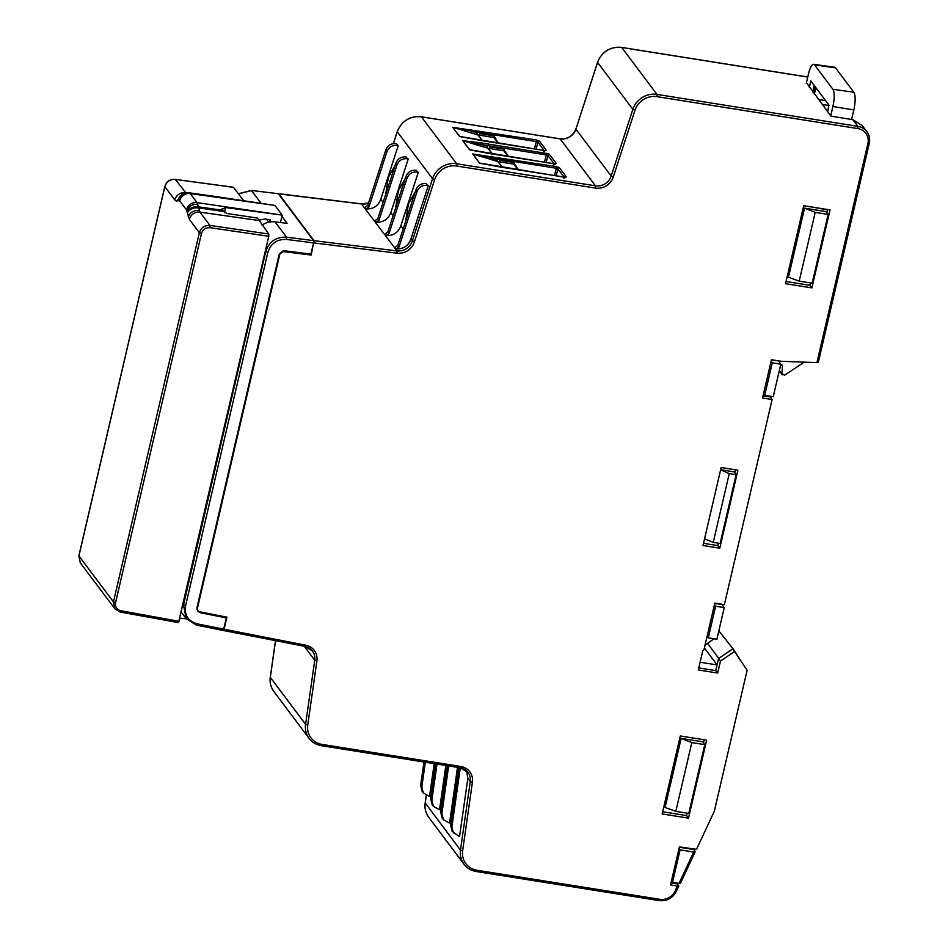 <?xml version="1.0" encoding="UTF-8"?>
<svg xmlns="http://www.w3.org/2000/svg" width="948" height="948" viewBox="0 0 948 948"><rect width="100%" height="100%" fill="white"/><g stroke="black" fill="none" stroke-linecap="round" stroke-linejoin="round"><path stroke-width="1.42" d="M179.764 618.819L180.95 618.309M225.506 616.875L226.288 617.918L223.669 629.14L197.137 623.843L196.402 625.111L186.199 618.7L183.485 605.025L265.713 251.694C269.031 241.633 275.987 236.799 286.557 237.178L275.038 221.856A18.285 17.017 143.1 0 0 262.086 225.114M260.973 203.133L251.504 190.536L238.6 193.854M197.137 623.843C188.142 621.177 184.291 615.169 185.595 605.831L267.822 252.5C270.796 243.423 277.053 239.074 286.592 239.441L313.551 242.901L313.551 240.638L278.285 193.712L251.374 190.465L278.285 193.712M281.888 216.393L287.114 223.349L275.038 221.856M313.551 242.901L310.944 254.135L284.4 250.734L279.186 254.36L196.971 607.692L197.658 611.14L200.17 612.692L199.436 611.721M179.907 618.203L186.294 618.831L181.305 612.195M223.669 629.14L222.993 630.432M226.288 617.918L200.17 612.692M698.783 667.913L715.728 670.615L718.537 658.564L720.468 661.04L734.558 651.489L747.119 670.307L714.318 811.275L696.519 849.325L679.384 846.908L670.532 884.922L677.405 886.096L675.035 891.156A13.71 12.762 -36.9 0 1 659.927 899.332L476.963 870.24A19.197 17.87 -36.9 0 1 462.636 850.806L472.424 782.219A15.535 14.469 143.1 0 0 460.823 766.482L322.083 744.417A19.197 17.87 -36.9 0 1 307.756 724.983L316.905 660.851A15.535 14.469 143.1 0 0 305.813 645.197L224.095 629.247L226.916 617.148L200.075 611.91A3.662 3.401 -36.9 0 1 197.528 607.929L197.054 607.301M310.458 254.064L311.181 255.036L283.902 251.67A3.662 3.401 -36.9 0 0 279.743 254.585L197.528 607.929M720.468 661.04L717.672 673.044L698.309 669.963L702.812 650.612L703.961 649.771L714.816 603.129L724.379 604.646L772.11 399.511L762.559 397.994L771.459 359.73L781.152 361.271L816.915 362.622L867.882 143.622L869.221 143.361A15.535 14.469 -36.9 0 0 866.863 131.677C869.399 135.173 870.193 139.119 869.257 143.504L818.325 362.361M311.181 255.036L314.001 240.673L396.987 250.912A13.71 12.762 143.1 0 0 412.262 241.088L432.549 178.722L434.646 179.682A19.197 17.87 -36.9 0 1 456.675 166.018L595.427 188.071A15.535 14.469 143.1 0 0 613.261 177.015L634.959 110.323A19.197 17.87 -36.9 0 1 656.988 96.66L656.988 94.409L857.857 126.345A15.535 14.469 -36.9 0 1 866.863 131.677L861.933 125.124M811.891 287.884L785.548 283.701L803.691 205.716L830.033 209.911L811.891 287.884L809.983 285.324L810.54 282.931M719.781 548.181L703.001 545.503L721.144 467.53L737.923 470.196L719.781 548.181L717.861 545.598L718.418 543.18M688.497 818.136L662.154 813.953L680.297 735.98L706.639 740.163L688.497 818.136L686.589 815.576L687.158 813.147M763.069 395.802L770.475 396.987L772.11 399.511M734.558 651.489L732.804 648.894L718.537 658.564M670.994 882.92L677.37 884.01L678.756 885.894L677.405 886.096M703.523 742.782L704.222 739.784M662.664 811.761L686.589 815.576M734.819 472.744L735.494 469.817M703.511 543.311L717.861 545.598M826.917 212.565L827.616 209.52M786.058 281.509L809.983 285.324M862.336 125.646L852.892 119.721L857.857 126.345L857.857 128.596L656.988 96.66M806.452 82.677L830.958 116.142L852.892 119.721M816.915 362.622L818.337 362.326M368.511 203.097A13.71 12.762 -36.9 0 1 361.721 203.986L278.368 193.819M278.736 193.748L314.001 240.673M715.728 670.615L717.672 673.044M224.095 629.247L223.408 630.515L304.948 646.382M434.196 763.626L429.515 796.415L423.377 793.049L422.133 791.39L420.639 785.311L421.824 786.899L425.344 762.216M445.844 765.486L439.54 809.746L433.402 806.381L432.146 804.722L430.653 798.643L431.85 800.231L437.004 764.076M457.505 767.335L449.553 823.077L443.415 819.712L442.171 818.053L440.678 811.974L441.863 813.562L448.665 765.925M466.653 770.914L467.85 778.355L459.567 836.409L458.808 836.278L452.184 831.384L450.691 825.305L451.888 826.893L460.313 767.785M443.534 791.9L444.209 779.54L446.709 769.681M433.52 778.569L434.611 763.697M453.559 805.231L454.234 792.872L456.723 783.012M451.888 826.893L453.44 833.043M458.927 767.56L450.691 825.305M441.863 813.562L443.415 819.712M447.278 765.711L440.678 811.974M431.85 800.231L433.402 806.381M435.618 763.851L430.653 798.643M421.824 786.899L423.377 793.049M423.957 762.002L420.639 785.311M546.238 150.151L543.642 151.384L544.199 150.531L459.472 136.382L452.658 127.316L536.26 139.925L539.471 141.145L546.238 150.151A1.375 1.28 143.1 0 0 544.958 150.613M481.134 142.899L547.968 153.671L549.496 154.477L556.263 163.483L553.668 164.715L554.225 163.862L469.497 149.713L462.671 140.648L481.146 144.546L481.134 142.899L462.671 140.648M472.697 153.979L556.298 166.587L559.51 167.808L566.276 176.814L563.681 178.046L564.238 177.193L479.51 163.044L472.697 153.979L497.25 159.702M428.306 185.583L410.863 239.216C408.244 245.959 403.303 249.194 396.051 248.933L394.901 247.416L397.816 245.402L399.013 246.99L416.954 191.828C418.862 187.017 422.393 184.896 427.536 185.453L426.15 183.604L427.536 185.453M418.293 172.252L400.838 225.885C398.219 232.627 393.29 235.862 386.026 235.602L384.888 234.085L387.791 232.07L388.988 233.658L406.929 178.497C408.849 173.685 412.38 171.564 417.523 172.121L416.136 170.273L417.523 172.121M408.268 158.92L390.825 212.553C388.206 219.296 383.265 222.531 376.012 222.27L374.863 220.742L377.778 218.739L378.975 220.327L396.916 165.165C398.824 160.354 402.355 158.233 407.498 158.79L406.111 156.941L407.498 158.79M385.706 150.246L367.753 205.408L368.95 206.996L386.891 151.834L385.706 150.246C387.614 145.423 391.074 143.219 396.098 143.61L398.255 145.589L380.8 199.222L383.122 202.315M385.623 194.636L388.384 177.288L395.197 165.177M395.636 207.968L398.397 190.619L405.223 178.508M405.661 221.299L408.422 203.95L415.236 191.84M368.95 206.996L365.987 208.927C373.251 209.2 378.181 205.965 380.8 199.222M365.987 208.927L364.85 207.411L367.753 205.408M386.891 151.834C388.81 147.023 392.342 144.902 397.485 145.459L396.098 143.61M398.255 145.589L397.485 145.459M396.916 165.165L395.719 163.577L377.778 218.739M395.719 163.577C397.627 158.754 401.087 156.55 406.111 156.941M378.975 220.327L376.012 222.27M406.929 178.497L405.744 176.909L387.791 232.07M405.744 176.909C407.652 172.098 411.112 169.882 416.136 170.273M388.988 233.658L386.026 235.602M416.954 191.828L415.757 190.24L397.816 245.402M415.757 190.24C417.665 185.429 421.125 183.213 426.15 183.604M399.013 246.99L396.051 248.933M544.116 150.471L479.096 140.185M461.925 137.093L461.095 136.856M494.868 138.953L493.825 135.825L479.795 133.585M477.211 133.04L471.132 131.215L471.12 129.568M495.757 139.439L495.212 138.728M477.756 134.877L452.824 127.352L478.159 132.341M536.13 149.203L537.871 142.2L536.272 141.584L536.272 139.937M544.093 150.459L537.871 142.2A1.375 1.28 -36.9 0 1 539.471 141.145M554.39 164.751L555.694 163.957L489.109 153.517M556.263 163.483A1.375 1.28 143.1 0 0 554.971 163.945M471.95 150.424L469.663 149.76L462.849 140.683L487.77 148.208M546.285 153.268L546.297 154.915L547.897 155.531A1.375 1.28 143.1 0 1 549.496 154.477M489.808 146.916L503.85 149.156L505.237 152.059M487.225 146.371L481.146 144.546L488.173 145.672M488.576 148.374L503.862 150.815L504.893 152.284M564.404 178.082L565.719 177.288L499.134 166.848M566.276 176.814A1.375 1.28 143.1 0 0 564.996 177.276M481.963 163.755L479.676 163.092L472.862 154.014L497.795 161.539M491.159 156.23L491.171 157.878L498.198 159.003M556.31 166.599L556.31 168.246L557.91 168.863A1.375 1.28 143.1 0 1 559.51 167.808M499.833 160.248L513.863 162.487L515.25 165.39M498.601 161.717L513.875 164.146L514.906 165.616M771.352 360.193L778.948 360.915M770.534 397.082L770.724 396.3M714.709 603.592L722.317 604.314M713.927 638.774L704.992 645.327M717.055 664.915L700.11 662.225M745.424 667.771L732.934 648.681L718.631 658.493M693.794 848.946L695.085 851.754L693.699 852.027L679.017 883.406L672.523 882.375L671.421 881.095M679.301 847.239L693.533 849.503M677.773 883.204L677.382 884.022M827.545 209.864L814.332 207.411M828.161 214.414L812.163 283.191L799.2 281.129L788.475 277.231L804.556 208.157L826.277 211.617L828.161 214.414L815.209 212.364L804.556 208.157M704.779 744.642L688.781 813.408L675.817 811.346L665.093 807.447L681.162 738.385L702.883 741.834L704.779 744.642L691.827 742.58L681.162 738.385M720.634 469.722L734.238 471.879L736.134 474.687L720.125 543.453L713.251 542.363L729.261 473.597L720.61 469.793M704.542 538.855L713.251 542.363M729.261 473.597L736.134 474.687M809.308 87.323L810.801 80.9L828.813 104.861L827.723 111.828M806.298 83.329L808.466 74.015A13.936 3.78 99 0 1 813.692 64.31A13.936 3.78 99 0 1 814.593 64.914L832.901 89.29A13.936 3.78 99 0 1 832.889 106.508L830.721 115.822M778.841 361.378L780.82 364.198L773.248 396.702L764.716 395.352L763.495 393.941M804.2 362.136L784.624 375.23L781.922 373.773L782.467 366.177L780.773 364.399M813.692 64.31L834.607 67.249A14.315 3.887 -81 0 1 835.532 67.865L853.84 92.24A14.315 3.887 -81 0 1 853.828 109.932L851.6 119.519M779.256 370.905L782.254 374.887L779.375 370.384M781.164 364.459L782.467 366.177L782.136 365.075M828.967 105.406A3.484 0.948 99 0 1 828.789 104.813M679.017 883.406L680.427 883.346M672.523 882.375L680.095 849.87L679.029 848.436M680.095 849.87L693.699 852.027M732.934 648.681L718.833 630.882M718.667 658.35L707.635 643.396M717.067 664.844L704.376 648.017M722.21 604.777L724.248 607.609L716.889 639.248L708.275 637.885L707.054 636.475M708.275 637.885L715.633 606.234L714.46 604.67M715.633 606.234L724.248 607.609M812.78 91.956L814.285 85.521M764.716 395.352L772.276 362.835L771.103 361.271M772.276 362.835L780.82 364.198M799.2 281.129L815.209 212.364M675.817 811.346L691.827 742.58M270.808 221.844L269.066 219.521M266.542 219.178L268.805 222.176M233.457 187.325L243.707 200.656M270.524 221.453L270.358 219.794L265.179 218.988L258.425 220.209M280.454 222.531L282.184 215.113L225.588 207.541L224.403 212.648M282.184 215.113L197.042 202.623L198.416 206.83L222.223 210.219L222.033 208.667M175.072 179.373L175.214 179.326C169.941 179.101 166.457 181.518 164.786 186.578L174.811 199.992L176.352 201.142L179.196 200.478C180.618 195.217 183.959 192.657 189.221 192.823L188.036 193.025L190.252 193.582L274.956 205.443L281.9 214.686M274.956 205.443L213.442 196.212M222.022 209.484L225.588 207.541M222.223 210.219L226.88 213.478L257.583 218.087L268.782 234.014L268.782 236.277L178.497 622.623M186.377 193.487L175.344 179.409L233.718 187.36M115.561 602.703L201.474 233.481C202.836 229.404 205.657 227.473 209.946 227.698L209.946 225.434L199.933 212.127L198.416 206.83A9.136 6.612 -8.1 0 0 187.183 212.008L189.387 219.403L199.364 232.675L113.452 601.909L114.827 608.77L120.112 612.005L120.811 610.737C116.734 609.588 114.992 606.91 115.561 602.703L113.452 601.909L78.909 555.943L164.822 186.72C166.528 181.625 170.036 179.184 175.344 179.409L233.587 187.277M183.094 604.504L185.595 605.831M267.822 252.5L265.322 251.173M313.551 240.638L286.557 237.178L286.592 239.441M279.743 254.585L279.293 253.981M314.001 242.937L397.046 253.175A15.535 14.469 143.1 0 0 414.359 242.048L434.646 179.682M857.857 128.596A13.71 12.762 -36.9 0 1 867.882 143.622M807.767 77.061L621.722 47.483L656.988 94.409A21.022 19.576 -36.9 0 0 632.861 109.364L597.596 62.438L575.898 129.129L611.164 176.055L632.861 109.364L634.959 110.323M621.604 47.4L621.722 47.483A21.022 19.576 143.1 0 0 597.596 62.438L597.548 62.295C602.063 51.5 610.085 46.535 621.604 47.4L807.779 77.001M595.427 188.071L595.427 185.82L456.675 163.755L421.41 116.829L560.043 138.811C567.579 139.368 572.853 136.097 575.851 128.987L575.898 129.129A13.71 12.762 -36.9 0 1 560.161 138.894L595.427 185.82A13.71 12.762 143.1 0 0 611.164 176.055L613.261 177.015M393.349 143.61L397.236 131.654C401.751 120.858 409.773 115.893 421.291 116.758L421.41 116.829A21.022 19.576 143.1 0 0 397.283 131.796L432.549 178.722A21.022 19.576 143.1 0 1 456.675 163.755L456.675 166.018M410.863 239.216L414.359 242.048M361.461 203.95L396.987 250.912L397.046 253.175M283.902 251.67L283.203 250.734M675.035 891.156L676.256 891.262M659.927 899.332L659.121 900.517M476.963 870.24L476.169 871.437A21.022 19.576 143.1 0 1 463.975 864.209C467.056 868.202 471.156 870.631 476.275 871.52L659.239 900.6C666.859 901.311 672.547 898.242 676.291 891.393L678.768 886.096M462.636 850.806L460.479 850.143A21.022 19.576 143.1 0 0 463.975 864.209L428.709 817.283A21.022 19.576 -36.9 0 1 425.202 803.217L426.304 795.526M472.424 782.219L470.255 781.555L460.479 850.143L425.237 802.968M460.266 767.714A13.71 12.762 -36.9 0 1 467.968 772.383A13.71 12.762 -36.9 0 1 470.255 781.555L467.85 778.355M460.823 766.482L460.029 767.679M322.083 744.417L321.277 745.614A21.022 19.576 143.1 0 1 309.084 738.385C312.165 742.379 316.265 744.808 321.396 745.697L460.136 767.75L467.968 772.383M316.905 660.851L314.736 660.187L305.588 724.319A21.022 19.576 143.1 0 0 309.084 738.385L273.818 691.459A21.022 19.576 -36.9 0 1 270.322 677.393L305.588 724.319L307.756 724.983M305.197 646.429A13.71 12.762 -36.9 0 1 312.449 651.015A13.71 12.762 -36.9 0 1 314.736 660.187L304.308 646.311M305.813 645.197L305.066 646.465L312.449 651.015M275.548 640.694L270.358 677.145M597.548 62.295L575.969 128.904M421.291 116.758L559.913 138.846M400.838 225.885L403.161 228.978M390.825 212.553L393.136 215.646M397.236 131.654L393.444 143.598M544.365 151.419L545.337 150.542M482.39 140.66L478.159 135.031M477.982 134.983L482.236 140.636M478.562 135.043L493.837 137.484L498.103 143.16M493.825 135.825L495.875 138.752M534.447 148.931L536.272 141.584L479.096 132.483M452.658 127.316L459.638 136.417A1.375 1.28 -36.9 0 0 459.472 136.382M537.125 141.773L537.954 140.34M471.12 150.187L469.663 149.76A1.375 1.28 -36.9 0 0 469.497 149.713M488.007 148.315L492.249 153.967M492.415 153.991L488.184 148.362M544.46 162.262L546.297 154.915L489.109 145.814M547.968 153.671L547.138 155.105M546.155 162.535L547.897 155.531L554.106 163.791M505.77 152.77L505.9 152.083M503.85 149.156L503.862 150.815L508.128 156.491M481.134 163.518L479.676 163.092A1.375 1.28 -36.9 0 0 479.51 163.044M502.428 167.322L498.198 161.693M498.02 161.646L502.274 167.298M554.485 175.593L556.31 168.246L499.134 159.146M557.993 167.002L557.163 168.436M556.168 175.866L557.91 168.863L564.131 177.122M515.795 166.101L515.913 165.414M513.863 162.487L513.875 164.146L518.141 169.822M853.828 109.932L832.889 106.508M853.84 92.24L832.901 89.29M835.532 67.865L814.593 64.914M813.491 92.892L814.984 86.458M815.861 87.619L814.368 94.053M818.408 99.445L825.637 100.618M822.236 104.529L828.979 105.477M190.252 193.582L197.042 202.623A9.136 8.508 -36.9 0 0 186.495 209.899L179.705 200.858A9.136 8.508 -36.9 0 1 190.252 193.582M179.172 621.343L120.811 610.737M201.474 233.481L199.364 232.675C201.071 227.591 204.602 225.174 209.946 225.434L268.782 234.014M209.946 227.698L268.782 236.277M189.387 219.403A9.136 8.508 143.1 0 1 199.933 212.127L258.603 220.469M186.495 209.899L187.183 212.008M174.811 199.992A9.136 8.508 -36.9 0 1 185.358 192.717L186.128 192.823M182.656 194.079A9.136 8.615 61.2 0 0 182.419 194.21L182.419 194.21A9.136 8.615 61.2 0 0 178.129 200.834M178.603 200.585A9.136 8.615 -118.8 0 1 182.893 193.949L182.419 194.21M186.91 210.74C188.877 206.202 192.527 204.057 197.859 204.306M187.337 213.087A9.136 6.612 -8.1 0 1 198.57 207.92L222.875 211.368M188.166 216.867C190.145 212.328 193.795 210.183 199.116 210.432M183.651 193.57L176.352 201.142M78.957 555.694L80.272 562.792L78.862 555.801L164.786 186.578M238.517 193.748L251.386 190.465M186.199 618.7L196.402 625.111L222.97 630.42M196.864 609.066L198.073 610.678M275.489 640.682L270.275 677.263C269.588 682.56 270.773 687.288 273.818 691.459M426.245 795.49L425.166 803.086C424.479 808.383 425.664 813.111 428.709 817.283M278.641 193.676L361.603 203.903L368.559 202.943M544.128 150.471L545.254 150.554M477.33 134.509A1.375 1.375 0 0 0 479.593 134.391A1.375 1.375 0 0 0 477.602 132.59A1.375 1.375 0 0 0 477.33 134.509M498.612 143.243L494.643 137.958M479.013 140.126L460.159 136.607M489.026 153.458L470.172 149.938M489.535 146.193A1.375 1.375 0 0 0 487.616 145.921A1.375 1.375 0 0 0 488.232 148.374A1.375 1.375 0 0 0 489.535 146.193M508.626 156.574L504.668 151.289M497.368 161.172A1.375 1.375 0 0 0 499.632 161.053A1.375 1.375 0 0 0 497.641 159.252A1.375 1.375 0 0 0 497.368 161.172M499.051 166.789L480.198 163.269M518.651 169.905L514.681 164.62M680.391 883.394L695.085 851.968M182.893 193.949L189.079 192.799L213.442 196.2M178.485 622.611L120.112 612.005L114.827 608.77L80.272 562.792"/></g></svg>
